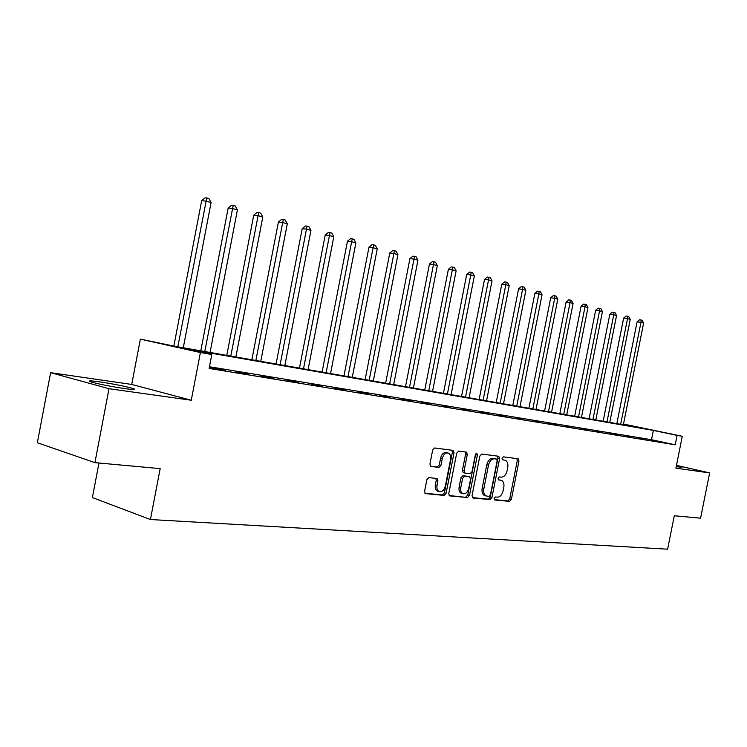 <?xml version="1.0" encoding="UTF-8"?>
<svg xmlns="http://www.w3.org/2000/svg" width="747" height="747" viewBox="0 0 747 747"><rect width="100%" height="100%" fill="white"/><g stroke="black" fill="none" stroke-linecap="round" stroke-linejoin="round"><path stroke-width="1.12" d="M494.112 498.408L494.794 500.004L509.594 501.358L511.387 499.351L518.95 461.048L518.175 458.779L503.31 456.847L502.031 458.228L502.582 459.835L505.233 460.245C507.446 461.357 508.287 463.784 507.736 467.547L507.101 470.769C506.018 474.896 504.076 477.025 501.274 477.137L499.351 476.922L498.062 478.323L498.594 479.901L501.414 480.33C503.543 481.46 504.337 483.851 503.795 487.511L503.161 490.723C502.077 494.859 500.135 497.007 497.325 497.166L495.392 496.988L494.112 498.408M124.684 388.599C134.021 389.859 136.822 389.822 133.097 388.505C125.253 386.283 114.179 384.079 99.865 381.885C90.163 380.54 87.231 380.559 91.069 381.932C99.155 384.201 110.36 386.414 124.684 388.599M676.203 466.679L681.955 467.286L676.38 465.811M428.881 477.604L426.854 479.733L424.585 491.283L425.36 493.618L444.129 495.392L446.099 493.281L454.045 452.794L453.186 450.404L434.689 447.985L432.662 450.077L429.927 464.046L430.767 466.436L438.965 467.417L440.963 465.325L442.317 458.453C443.485 454.372 445.473 452.57 448.265 453.065C450.254 454.083 451.02 456.212 450.553 459.452L445.315 486.157C444.063 490.415 441.991 492.217 439.105 491.554C437.275 490.48 436.584 488.407 437.042 485.345L437.919 480.863L437.116 478.519L428.881 477.604M94.925 462.645L37.35 442.756L50.619 372.678L108.997 388.701L94.925 462.645L160.175 468.63L150.427 519.529L667.613 549.185L674.298 515.757L700.574 518.166L709.65 472.916L675.904 468.182L682.282 436.285L677.109 435.38L675.223 444.82L209.123 368.439L211.793 354.508L200.401 352.537L140.361 339.119L175.284 346.375L642.495 428.134L623.484 424.156M108.997 388.701L191.26 400.233L200.401 352.537M472.029 495.7L473.066 498.025L490.088 499.575L491.937 497.549L499.612 458.583L498.809 456.286L481.722 454.055L479.826 456.072L472.029 495.7M449.143 495.522L467.547 497.53L449.862 495.915M465.138 451.916L465.614 454.055L467.305 454.475L466.455 452.112L458.667 451.076L456.706 453.13L448.779 493.534L449.526 495.831M467.305 454.475L464.111 470.722L464.905 473.047L470.134 473.673L472.039 471.628L475.344 454.82L476.819 453.438L477.398 455.082L469.461 495.457L467.547 497.53M709.65 472.916L676.465 465.381M675.223 444.82L651.496 439.712L209.449 366.74M658.406 441.468L652.019 440.413L658.368 441.664M645.006 439.264L638.442 438.181L644.969 439.46M631.234 436.995L624.492 435.893L631.196 437.2M617.087 434.67L610.159 433.531L617.05 434.875M602.549 432.28L595.424 431.112L602.512 432.485M587.6 429.824L580.27 428.619L587.553 430.029M572.211 427.293L564.676 426.051L572.174 427.508M556.384 424.688L548.615 423.409L556.338 424.903M540.081 422.008L532.088 420.692L540.044 422.223M523.292 419.244L515.057 417.89L523.255 419.469M505.999 416.406L497.502 415.005L505.952 416.63M488.164 413.464L479.406 412.027L488.118 413.698M469.77 410.439L460.731 408.954L469.723 410.673M450.786 407.32L441.458 405.789L450.74 407.563M431.187 404.099L421.551 402.512L431.14 404.342M410.943 400.765L400.99 399.131L410.897 401.018M390.018 397.329L379.728 395.639L389.971 397.581M368.383 393.772L357.738 392.016L368.336 394.024M346.001 390.083L334.973 388.272L345.945 390.345M322.816 386.274L311.406 384.397L322.769 386.535M298.809 382.324L286.979 380.382L298.763 382.595M273.925 378.234L261.646 376.217L273.869 378.505M248.107 373.986L235.37 371.894L248.051 374.266M209.263 367.683L225.519 370.568L209.281 367.599M98.968 463.019L92.385 497.577L150.427 519.529M191.26 400.233L131.715 384.444L50.619 372.678M131.715 384.444L140.361 339.119M623.512 424.035L682.282 436.285M677.109 435.38L653.354 430.412L186.657 348.905L211.793 354.508M651.496 439.712L653.354 430.412M498.258 479.63L499.015 479.714M502.264 459.601L502.964 459.694M494.262 499.65L507.932 500.901L509.725 498.903L517.279 460.628L516.868 458.593M472.375 497.651L488.417 499.117L490.265 497.082L497.932 458.172L497.502 456.09M489.117 496.4L490.415 494.981L497.166 460.722L496.606 459.106L494.421 458.817C491.573 458.891 489.584 461.03 488.473 465.232L483.832 488.799C483.29 492.404 484.065 494.803 486.166 495.98L489.117 496.4M494.944 458.695L496.475 459.078L494.934 458.686M485.261 495.728L484.495 495.522C482.394 494.337 481.619 491.946 482.16 488.342L486.792 464.802C487.903 460.6 489.892 458.471 492.74 458.397L494.794 458.658M465.614 454.055L462.421 470.283L463.224 472.608L464.886 473.038M465.876 497.054L467.781 494.99L475.736 453.915M460.796 487.576C460.339 490.62 461.011 492.656 462.804 493.683C465.568 494.271 467.547 492.497 468.752 488.361L470.563 479.135L469.527 476.763L464.55 476.231L462.626 478.285L460.796 487.576L459.116 487.109C458.667 490.153 459.33 492.189 461.123 493.216L461.861 493.422M468.126 476.399L469.527 476.763L468.108 476.381M459.116 487.109L460.936 477.837L462.869 475.774L467.846 476.315M438.256 491.311L437.415 491.078C435.585 490.004 434.903 487.94 435.352 484.868L436.229 480.396L435.818 478.332M447.668 452.906L446.575 452.626C443.774 452.14 441.794 453.933 440.627 458.014L442.317 458.453M430.384 466.184L437.275 466.968L439.273 464.877L440.627 458.014M424.978 493.319L442.448 494.916L444.418 492.815L452.355 452.365L451.87 450.198M623.362 424.791L643.606 323.096L640.954 322.359L637.107 321.798L616.845 423.652M637.107 321.798L639.535 319.781L641.075 320.005L640.954 322.359L620.673 424.315M641.075 320.005L642.131 320.295L643.606 323.096M609.757 422.41L630.244 319.38L627.527 318.624L623.652 318.063L603.146 421.252M623.652 318.063L626.117 316.009L627.667 316.233L627.527 318.624L606.994 421.924M627.667 316.233L628.75 316.541L630.244 319.38M595.789 419.963L616.527 315.551L613.735 314.776L609.841 314.226L589.094 418.787M609.841 314.226L612.335 312.143L613.894 312.367L613.735 314.776L592.95 419.469M613.894 312.367L615.014 312.676L616.527 315.551M581.446 417.452L602.437 311.63L599.57 310.827L595.658 310.276L574.658 416.266M595.658 310.276L598.188 308.175L599.757 308.39L599.57 310.827L578.533 416.947M599.757 308.39L600.896 308.716L602.437 311.63M566.712 414.874L587.964 307.596L585.013 306.774L581.091 306.223L559.82 413.67M581.091 306.223L583.659 304.094L585.228 304.309L585.013 306.774L563.714 414.352M585.228 304.309L586.404 304.636L587.964 307.596M551.566 412.223L573.08 303.45L570.054 302.61L566.114 302.059L544.582 410.999M566.114 302.059L568.719 299.892L570.297 300.117L570.054 302.61L548.485 411.681M570.297 300.117L571.502 300.453L573.08 303.45M536.001 409.496L557.785 299.192L554.676 298.324L550.716 297.773L528.904 408.254M550.716 297.773L553.359 295.579L554.937 295.803L554.676 298.324L532.835 408.945M554.937 295.803L556.188 296.148L557.785 299.192M519.987 406.695L542.051 294.804L538.858 293.916L534.88 293.375L512.787 405.434M534.88 293.375L537.551 291.143L539.147 291.358L538.858 293.916L516.728 406.125M539.147 291.358L540.426 291.722L542.051 294.804M503.506 403.81L525.869 290.294L522.573 289.378L518.577 288.837L496.204 402.53M518.577 288.837L521.294 286.577L522.891 286.792L522.573 289.378L500.154 403.231M522.891 286.792L524.207 287.165L525.869 290.294M486.549 400.84L509.202 285.653L505.812 284.7L501.807 284.168L479.126 399.542M501.807 284.168L504.561 281.88L506.167 282.095L505.812 284.7L483.094 400.243M506.167 282.095L507.521 282.478L509.202 285.653M469.079 397.787L492.04 280.872L488.547 279.892L484.523 279.369L461.543 396.47M484.523 279.369L487.324 277.044L488.93 277.249L488.547 279.892L465.521 397.161M488.93 277.249L490.331 277.641L492.04 280.872M451.085 394.64L474.354 275.942L470.759 274.933L466.726 274.42L443.429 393.296M466.726 274.42L469.564 272.057L471.18 272.263L470.759 274.933L447.416 393.996M471.18 272.263L472.618 272.664L474.354 275.942M432.541 391.391L456.128 270.862L452.421 269.826L448.377 269.312L424.763 390.037M448.377 269.312L451.263 266.922L452.878 267.118L428.759 390.728M452.878 267.118L454.363 267.538L456.128 270.862M413.408 388.048L437.331 265.624L433.503 264.559L429.45 264.046L405.509 386.666M429.45 264.046L432.382 261.618L434.007 261.814L409.515 387.366M434.007 261.814L435.538 262.244L437.331 265.624M393.678 384.593L417.947 260.217L413.987 259.125L409.926 258.621L385.648 383.183M409.926 258.621L412.904 256.146L414.529 256.342L389.654 383.893M414.529 256.342L416.116 256.791L417.947 260.217M373.313 381.026L397.927 254.643L393.846 253.504L389.775 253.009L365.143 379.597M389.775 253.009L392.801 250.506L394.435 250.693L369.158 380.298M394.435 250.693L396.059 251.16L397.927 254.643M352.276 377.347L377.244 248.882L373.033 247.705L368.962 247.22L343.965 375.89M368.962 247.22L372.043 244.671L373.668 244.867L347.99 376.6M373.668 244.867L375.358 245.333L377.244 248.882M330.548 373.547L355.88 242.934L351.529 241.72L347.448 241.244L322.088 372.062M347.448 241.244L350.586 238.648L352.21 238.835L326.112 372.772M352.21 238.835L353.957 239.32L355.88 242.934M308.081 369.616L333.797 236.78L329.287 235.52L325.216 235.053L299.472 368.103M325.216 235.053L328.4 232.42L330.034 232.597L303.497 368.813M330.034 232.597L331.836 233.111L333.797 236.78M284.84 365.544L310.948 230.412L306.279 229.105L302.208 228.657L276.073 364.013M302.208 228.657L305.448 225.977L307.082 226.154L280.097 364.713M307.082 226.154L308.941 226.677L310.948 230.412M260.778 361.333L287.296 223.82L282.469 222.475L278.398 222.036L251.86 359.774M278.398 222.036L281.694 219.31L283.318 219.478L255.866 360.474M283.318 219.478L285.251 220.02L287.296 223.82M235.875 356.973L262.795 216.994L257.79 215.603L253.728 215.173L226.78 355.385M253.728 215.173L257.089 212.4L258.714 212.559L230.786 356.086M258.714 212.559L260.722 213.128L262.795 216.994M210.056 352.463L237.415 209.916L232.224 208.469L228.171 208.068L200.794 350.838M228.171 208.068L231.589 205.238L233.213 205.397L204.781 351.538M233.213 205.397L235.286 205.976L237.415 209.916M183.286 347.775L211.084 202.586L205.696 201.083L201.662 200.691L173.855 346.057M201.662 200.691L205.145 197.815L206.76 197.964L177.814 346.813M206.76 197.964L208.917 198.571L211.084 202.586M517.279 460.628L518.95 461.048M509.725 498.903L511.387 499.351M507.932 500.901L509.594 501.358M497.932 458.172L499.612 458.583M490.265 497.082L491.937 497.549M488.417 499.117L490.088 499.575M492.74 458.397L494.421 458.817M486.792 464.802L488.473 465.232M482.16 488.342L483.832 488.799M462.421 470.283L464.111 470.722M475.718 454.662L477.398 455.082M467.781 494.99L469.461 495.457M462.869 475.774L464.55 476.231M460.936 477.837L462.626 478.285M436.229 480.396L437.919 480.863M435.352 484.868L437.042 485.345M439.273 464.877L440.963 465.325M437.275 466.968L438.965 467.417M452.355 452.365L454.045 452.794M444.418 492.815L446.099 493.281M442.448 494.916L444.129 495.392M133.097 388.505L132.91 389.504M484.495 495.522L486.166 495.98M463.224 472.608L464.905 473.047M461.123 493.216L462.804 493.683M437.415 491.078L439.105 491.554"/></g></svg>
